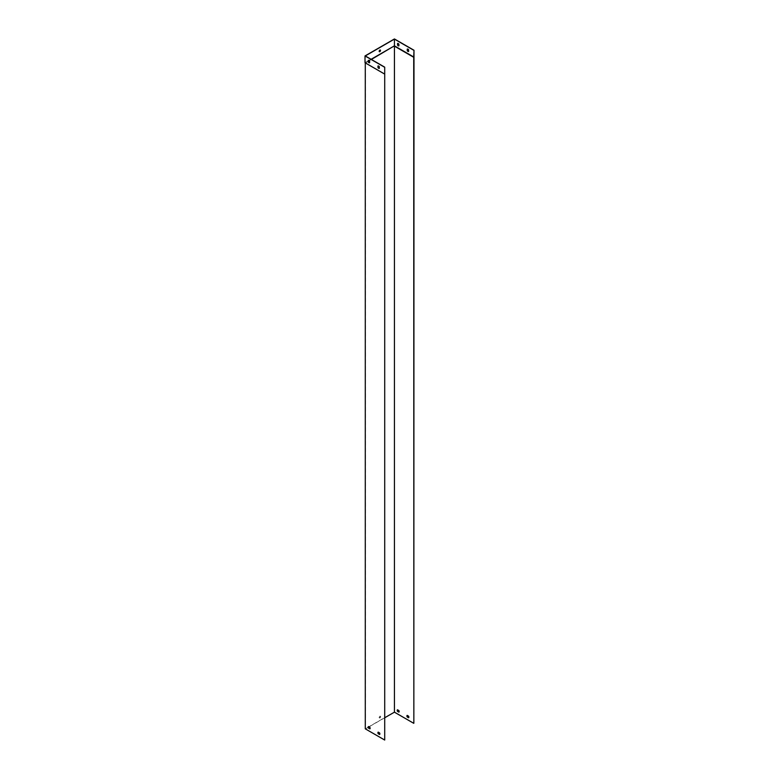 <?xml version="1.0" encoding="UTF-8"?>
<svg xmlns="http://www.w3.org/2000/svg" width="779" height="779" viewBox="0 0 779 779"><rect width="100%" height="100%" fill="white"/><g stroke="black" fill="none" stroke-linecap="round" stroke-linejoin="round"><path stroke-width="0.58" stroke-dasharray="3.9 2.92" d="M378.214 732.143A1.373 0.789 60 0 1 378.321 732.056L379.714 732.854A1.373 0.789 60 0 1 379.714 734.422L379.685 734.412M368.496 726.534A1.373 0.789 60 0 1 368.603 726.447L369.996 727.245A1.373 0.789 60 0 1 369.996 728.813L369.859 728.891M368.389 61.181L365.555 62.826L365.555 728.832L384.845 739.972M368.389 60.869L365.283 62.671L384.845 73.966M379.986 716.349A0.964 0.555 120 0 0 379.509 717.965A0.964 0.555 120 0 0 380.473 716.3A0.964 0.555 120 0 0 379.986 716.349M371.379 59.457L369.246 60.684M384.845 717.693L369.012 726.836M368.34 727.226L365.555 728.832M407.222 715.395A1.373 0.789 60 0 1 407.329 715.307L408.722 716.105A1.373 0.789 60 0 1 408.722 717.673L408.693 717.663M398.867 712.142L398.984 712.055A1.373 0.789 60 0 0 399.004 710.497L397.621 709.698A1.373 0.789 60 0 0 397.504 709.786L397.621 709.698M413.853 57.286L394.427 46.058L394.427 712.006L365.283 728.832M413.853 723.224L394.427 712.006M379.85 716.271A0.964 0.555 -60 0 1 380.337 717.332A0.964 0.555 -60 0 1 379.227 717.118A0.964 0.555 -60 0 1 379.85 716.271M413.99 57.042L394.427 45.747L365.01 62.729L394.427 45.747L394.427 38.95M384.709 73.888L365.283 62.671L365.283 55.932M371.106 59.301L369.022 60.499M379.461 68.289L379.324 68.367A1.373 0.789 -120 0 0 379.461 68.289L379.461 66.692A1.373 0.789 -120 0 0 378.107 65.903L377.971 65.981M369.616 62.729A1.373 0.789 -120 0 0 369.752 62.68L369.752 61.083A1.373 0.789 -120 0 0 368.389 60.295L368.389 60.324M380.259 50.022A0.964 0.555 120 0 0 379.305 51.667M407.388 49.028L407.388 48.999A1.373 0.789 60 0 1 408.751 49.778L408.751 51.385A1.373 0.789 60 0 1 408.615 51.433M397.67 43.42L397.67 43.39A1.373 0.789 60 0 1 399.033 44.169L399.033 45.776A1.373 0.789 60 0 1 398.897 45.825"/><path stroke-width="1.17" d="M378.185 732.133L379.577 732.932A1.373 0.789 60 0 1 379.577 734.509L378.185 733.701A1.373 0.789 60 0 1 378.185 732.133M368.467 726.525L369.859 727.323A1.373 0.789 60 0 1 369.859 728.891L368.467 728.092A1.373 0.789 60 0 1 368.467 726.525M384.709 74.112L384.709 740.05L365.283 728.832L365.283 62.895L384.709 74.112L384.709 67.15L384.709 740.05M379.685 734.412L378.321 733.623A1.373 0.789 60 0 1 378.214 732.143M369.967 728.803L368.603 728.014A1.373 0.789 60 0 1 368.496 726.534M413.717 57.295L413.853 723.224L413.99 50.245L413.717 57.295L394.427 46.156L394.427 712.162L384.845 717.693M413.853 57.052L394.427 45.834L371.379 59.457M369.246 60.684L368.389 61.181M369.012 726.836L368.34 727.226M408.586 717.751A1.373 0.789 -120 0 0 408.586 716.183L407.193 715.385A1.373 0.789 -120 0 0 407.193 716.953L408.586 717.751M398.867 712.142A1.373 0.789 -120 0 0 398.867 710.575L397.485 709.776A1.373 0.789 -120 0 0 397.485 711.344L398.867 712.142M413.717 723.301L394.427 712.162M408.693 717.663L407.329 716.875A1.373 0.789 60 0 1 407.222 715.395M398.984 712.055L397.621 711.266A1.373 0.789 60 0 1 397.504 709.786M407.251 49.077A1.373 0.789 60 0 1 408.615 49.866L408.615 51.463A1.373 0.789 60 0 1 407.251 50.674L407.251 49.077M397.533 45.065L397.533 43.468A1.373 0.789 60 0 1 398.897 44.247L398.897 45.854A1.373 0.789 60 0 1 397.533 45.065L397.67 43.42M371.106 59.301L394.427 45.834L394.427 39.106L365.283 55.932L384.709 67.15M413.853 50.323L394.427 39.106M379.85 50.099A0.964 0.555 120 0 0 379.373 51.716A0.964 0.555 120 0 0 380.337 50.051A0.964 0.555 120 0 0 379.85 50.099M369.022 60.499L368.389 60.869M378.107 65.933L378.107 67.51A1.373 0.789 -120 0 0 379.324 68.338A1.373 0.789 60 0 1 377.971 67.588L377.971 65.981A1.373 0.789 60 0 1 379.324 66.77L379.324 68.367M368.389 60.324L368.389 61.901A1.373 0.789 -120 0 0 369.616 62.729M368.253 60.373A1.373 0.789 60 0 1 369.616 61.161L369.616 62.758A1.373 0.789 60 0 1 368.253 61.979L368.253 60.373M384.573 74.034L365.01 62.729L365.01 55.932L384.573 67.228M379.305 51.667A0.964 0.555 120 0 0 380.259 50.022M413.99 50.245L394.427 38.95L365.01 55.932M408.615 51.433A1.373 0.789 60 0 1 407.388 50.596L407.388 49.028M398.897 45.825A1.373 0.789 60 0 1 397.67 44.987"/></g></svg>
